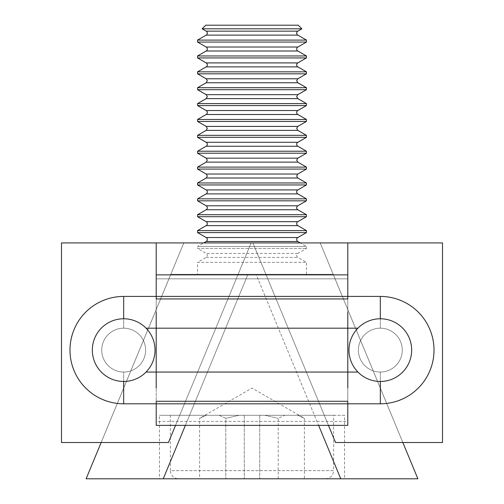 <?xml version="1.0" encoding="UTF-8"?>
<svg xmlns="http://www.w3.org/2000/svg" width="504" height="504" viewBox="0 0 504 504"><rect width="100%" height="100%" fill="white"/><g stroke="black" fill="none" stroke-linecap="round" stroke-linejoin="round"><path stroke-width="0.38" stroke-dasharray="2.52 1.89" d="M402.866 442.512L320.197 242.928L252.882 242.928L442.512 242.928L442.512 442.512L335.557 442.512L252.882 242.928L320.197 242.928L402.866 442.512L335.557 442.512L402.866 442.512L333.182 274.315L256.051 274.315L340.748 478.8L417.879 478.8L333.182 274.315L247.949 274.315L256.051 274.315L318.616 425.363M185.384 425.363L247.949 274.315L170.818 274.315L86.121 478.8L163.252 478.8L247.949 274.315L170.818 274.315L101.147 442.512L168.443 442.512L61.488 442.512L61.488 242.928L251.118 242.928L183.803 242.928L251.118 242.928L168.443 442.512L251.118 242.928L156.202 242.928L156.202 425.363L156.202 278.844L156.202 298.948L156.202 296.409L347.798 296.421L347.798 242.928L252.882 242.928L328.451 425.363M335.557 442.512L252.882 242.928L335.557 442.512M344.534 415.296L259.711 415.296L344.534 415.296L344.534 478.8L259.711 478.8L344.534 478.8M159.466 478.8L259.711 478.8L159.466 478.8L159.466 415.296L259.711 415.296L159.466 415.296M170.352 415.296L333.648 415.296L170.352 415.296L170.352 470.635L333.648 470.635L333.648 415.296M163.252 478.8L340.748 478.8M252 478.8L178.517 478.8L252 478.8M197.568 274.315L306.432 274.315L197.568 274.315L197.568 262.351L306.432 262.351L197.568 262.351L206.161 257.387A2.293 2.293 0 0 0 206.161 253.417L197.568 248.453L306.432 248.453L197.568 248.453L197.568 246.475L306.432 246.475L197.568 246.475L203.704 242.928M199.609 478.8L304.391 478.8L199.609 478.8L199.609 418.326L206.312 415.296L199.609 418.326L252 388.08L304.391 418.326L304.391 478.8M306.432 274.315L306.432 262.351L297.839 257.387A2.293 2.293 0 0 1 297.839 253.417L306.432 248.453L306.432 246.475L300.296 242.928M278.195 478.8L278.195 418.326L284.899 415.296L297.688 415.296L284.899 415.296L278.195 418.326L278.195 478.8M297.688 415.296L304.391 418.326L297.688 415.296L284.899 415.296L297.688 415.296M219.101 415.296L225.805 418.326L225.805 478.8L225.805 418.326L219.101 415.296L206.312 415.296L219.101 415.296M239.211 415.296L225.805 418.326L239.211 415.296L264.789 415.296L278.195 418.326L264.789 415.296L239.211 415.296M197.568 232.583L306.432 232.583M197.568 230.599L306.432 230.599M197.568 216.707L306.432 216.707M197.568 214.723L306.432 214.723M197.568 200.831L306.432 200.831M197.568 198.847L306.432 198.847M197.568 184.955L306.432 184.955M197.568 182.971L306.432 182.971M197.568 169.079L306.432 169.079M197.568 167.095L306.432 167.095M197.568 153.203L306.432 153.203M197.568 151.219L306.432 151.219M197.568 137.327L306.432 137.327M197.568 135.343L306.432 135.343M197.568 121.451L306.432 121.451M197.568 119.467L306.432 119.467M197.568 105.575L306.432 105.575M197.568 103.591L306.432 103.591M197.568 89.699L306.432 89.699M197.568 87.715L306.432 87.715M197.568 73.823L306.432 73.823M197.568 71.839L306.432 71.839M197.568 57.947L306.432 57.947M197.568 55.963L306.432 55.963M197.568 42.071L306.432 42.071M197.568 40.087L306.432 40.087M202.117 28.816L301.883 28.816M205.733 25.2L298.267 25.2M101.134 442.512L183.803 242.928L101.134 442.512L168.443 442.512L251.118 242.928L175.549 425.363M380.325 318.767L380.325 328.173A21.943 21.943 0 0 0 358.382 350.116A21.943 21.943 0 0 0 380.325 372.053A21.943 21.943 0 0 0 402.261 350.116A21.943 21.943 0 0 0 380.325 328.173A21.943 21.943 0 0 0 358.382 350.116A21.943 21.943 0 0 0 380.325 372.053A21.943 21.943 0 0 0 402.261 350.116A21.943 21.943 0 0 0 380.325 328.173A21.943 21.943 0 0 1 402.261 350.116A21.943 21.943 0 0 1 380.325 372.053A21.943 21.943 0 0 1 358.382 350.116A21.943 21.943 0 0 1 380.325 328.173A21.943 21.943 0 0 1 402.261 350.116A21.943 21.943 0 0 1 380.325 372.053A21.943 21.943 0 0 1 358.382 350.116A21.943 21.943 0 0 1 380.325 328.173L380.325 296.421A53.695 53.695 0 0 1 434.013 350.116A53.695 53.695 0 0 1 380.325 403.805L380.325 372.053A21.943 21.943 0 0 0 402.261 350.116A21.943 21.943 0 0 0 380.325 328.173A21.943 21.943 0 0 1 402.261 350.116A21.943 21.943 0 0 1 380.325 372.053L380.325 381.459A31.343 31.343 0 0 0 411.667 350.116A31.343 31.343 0 0 0 380.325 318.767A31.343 31.343 0 0 0 348.982 350.116A31.343 31.343 0 0 0 380.325 381.459A31.343 31.343 0 0 1 348.982 350.116A31.343 31.343 0 0 1 380.325 318.767A31.343 31.343 0 0 1 411.667 350.116A31.343 31.343 0 0 1 380.325 381.459A31.343 31.343 0 0 1 348.982 350.116A31.343 31.343 0 0 1 380.325 318.767A31.343 31.343 0 0 1 411.667 350.116A31.343 31.343 0 0 1 380.325 381.459M156.202 242.928L156.202 425.363L347.798 425.363L156.202 425.363L347.798 425.363L347.798 242.928L156.202 242.928L347.798 242.928L156.202 242.928L156.202 296.409L347.798 296.409L347.798 278.844L347.798 298.948L156.202 298.948L156.202 278.844L156.202 312.297M347.798 242.928L347.798 425.363L347.798 278.844L156.202 278.844L347.798 278.844L347.798 312.297M347.798 274.863L156.202 274.863M156.202 403.817L347.798 403.817M347.798 387.929L347.798 421.382L156.202 421.382L156.202 401.279L347.798 401.279L347.798 421.382L156.202 421.382L156.202 387.929M123.675 381.459L123.675 372.053A21.943 21.943 0 0 1 101.739 350.116A21.943 21.943 0 0 1 123.675 328.173L123.675 296.421A53.695 53.695 0 0 0 69.987 350.116A53.695 53.695 0 0 0 123.675 403.805L123.675 372.053A21.943 21.943 0 0 1 101.739 350.116A21.943 21.943 0 0 1 123.675 328.173A21.943 21.943 0 0 0 101.739 350.116A21.943 21.943 0 0 0 123.675 372.053A21.943 21.943 0 0 0 145.618 350.116A21.943 21.943 0 0 0 123.675 328.173A21.943 21.943 0 0 0 101.739 350.116A21.943 21.943 0 0 0 123.675 372.053A21.943 21.943 0 0 0 145.618 350.116A21.943 21.943 0 0 0 123.675 328.173A21.943 21.943 0 0 1 145.618 350.116A21.943 21.943 0 0 1 123.675 372.053A21.943 21.943 0 0 1 101.739 350.116A21.943 21.943 0 0 1 123.675 328.173A21.943 21.943 0 0 1 145.618 350.116A21.943 21.943 0 0 1 123.675 372.053A21.943 21.943 0 0 1 101.739 350.116A21.943 21.943 0 0 1 123.675 328.173L123.675 318.767A31.343 31.343 0 0 0 92.333 350.116A31.343 31.343 0 0 0 123.675 381.459A31.343 31.343 0 0 0 155.018 350.116A31.343 31.343 0 0 0 123.675 318.767A31.343 31.343 0 0 1 155.018 350.116A31.343 31.343 0 0 1 123.675 381.459A31.343 31.343 0 0 1 92.333 350.116A31.343 31.343 0 0 1 123.675 318.767A31.343 31.343 0 0 1 155.018 350.116A31.343 31.343 0 0 1 123.675 381.459A31.343 31.343 0 0 1 92.333 350.116A31.343 31.343 0 0 1 123.675 318.767M259.711 415.296L259.711 478.8L259.711 415.296M244.289 415.296L244.289 478.8L244.289 415.296M325.483 478.8C330.441 478.315 333.163 475.593 333.648 470.635L170.352 470.635C170.837 475.593 173.559 478.315 178.517 478.8M206.161 257.387L297.839 257.387L206.161 257.387M297.839 253.417L206.161 253.417L297.839 253.417M206.161 241.511L297.839 241.511M297.839 237.542L206.161 237.542M206.161 225.634L297.839 225.634M297.839 221.666L206.161 221.666M206.161 209.758L297.839 209.758M297.839 205.789L206.161 205.789M206.161 193.882L297.839 193.882M297.839 189.913L206.161 189.913M206.161 178.007L297.839 178.007M297.839 174.037L206.161 174.037M206.161 162.131L297.839 162.131M297.839 158.162L206.161 158.162M206.161 146.255L297.839 146.255M297.839 142.285L206.161 142.285M206.161 130.379L297.839 130.379M297.839 126.41L206.161 126.41M206.161 114.502L297.839 114.502M297.839 110.533L206.161 110.533M206.161 98.627L297.839 98.627M297.839 94.657L206.161 94.657M206.161 82.751L297.839 82.751M297.839 78.781L206.161 78.781M206.161 66.874L297.839 66.874M297.839 62.905L206.161 62.905M206.161 50.998L297.839 50.998M297.839 47.03L206.161 47.03M206.161 35.123L297.839 35.123M297.839 31.154L206.161 31.154M123.675 403.805L380.325 403.805M123.675 296.421L380.325 296.421M146.059 372.053L357.941 372.053M146.059 328.173L357.941 328.173M156.202 403.805L347.798 403.805"/><path stroke-width="0.76" d="M328.451 425.363L335.557 442.512L442.512 442.512L442.512 242.928L347.798 242.928L347.798 296.409L380.325 296.421L380.325 318.767A31.343 31.343 0 0 0 348.982 350.116A31.343 31.343 0 0 0 380.325 381.459A31.343 31.343 0 0 0 411.667 350.116A31.343 31.343 0 0 0 380.325 318.767M402.854 442.512L417.879 478.8L86.121 478.8L101.147 442.512M340.748 478.8L318.616 425.363M185.384 425.363L163.252 478.8M300.296 242.928L297.839 241.511L206.161 241.511L203.704 242.928M297.839 241.511A2.293 2.293 0 0 1 297.839 237.542L306.432 232.583L197.568 232.583L197.568 230.599L306.432 230.599L306.432 232.583M206.161 241.511A2.293 2.293 0 0 0 206.161 237.542L197.568 232.583M197.568 216.707L206.161 221.666A2.293 2.293 0 0 1 206.161 225.634L297.839 225.634A2.293 2.293 0 0 1 297.839 221.666L306.432 216.707L197.568 216.707L197.568 214.723L306.432 214.723L306.432 216.707M306.432 214.723L297.839 209.758L206.161 209.758L197.568 214.723M297.839 209.758A2.293 2.293 0 0 1 297.839 205.789L306.432 200.831L197.568 200.831L197.568 198.847L306.432 198.847L306.432 200.831M206.161 209.758A2.293 2.293 0 0 0 206.161 205.789L197.568 200.831M306.432 198.847L297.839 193.882L206.161 193.882L197.568 198.847M297.839 193.882A2.293 2.293 0 0 1 297.839 189.913L306.432 184.955L197.568 184.955L197.568 182.971L306.432 182.971L306.432 184.955M206.161 193.882A2.293 2.293 0 0 0 206.161 189.913L197.568 184.955M197.568 169.079L206.161 174.037L297.839 174.037L306.432 169.079L197.568 169.079L197.568 167.095L306.432 167.095L306.432 169.079M306.432 167.095L297.839 162.131L206.161 162.131L197.568 167.095M197.568 153.203L206.161 158.162L297.839 158.162L306.432 153.203L197.568 153.203L197.568 151.219L306.432 151.219L306.432 153.203M306.432 151.219L297.839 146.255L206.161 146.255L197.568 151.219M206.161 146.255A2.293 2.293 0 0 0 206.161 142.285L197.568 137.327L197.568 135.343L306.432 135.343L306.432 137.327L197.568 137.327M297.839 146.255A2.293 2.293 0 0 1 297.839 142.285L306.432 137.327M197.568 121.451L206.161 126.41L297.839 126.41L306.432 121.451L197.568 121.451L197.568 119.467L306.432 119.467L306.432 121.451M197.568 105.575L206.161 110.533A2.293 2.293 0 0 1 206.161 114.502L297.839 114.502A2.293 2.293 0 0 1 297.839 110.533L306.432 105.575L197.568 105.575L197.568 103.591L306.432 103.591L306.432 105.575M306.432 103.591L297.839 98.627L206.161 98.627L197.568 103.591M197.568 89.699L206.161 94.657L297.839 94.657L306.432 89.699L197.568 89.699L197.568 87.715L306.432 87.715L306.432 89.699M306.432 87.715L297.839 82.751L206.161 82.751L197.568 87.715M197.568 73.823L206.161 78.781L297.839 78.781L306.432 73.823L197.568 73.823L197.568 71.839L306.432 71.839L306.432 73.823M306.432 71.839L297.839 66.874L206.161 66.874L197.568 71.839M297.839 66.874A2.293 2.293 0 0 1 297.839 62.905L306.432 57.947L197.568 57.947L197.568 55.963L306.432 55.963L306.432 57.947M206.161 66.874A2.293 2.293 0 0 0 206.161 62.905L197.568 57.947M306.432 55.963L297.839 50.998L206.161 50.998L197.568 55.963M297.839 50.998A2.293 2.293 0 0 1 297.839 47.03L306.432 42.071L197.568 42.071L197.568 40.087L306.432 40.087L306.432 42.071M206.161 50.998A2.293 2.293 0 0 0 206.161 47.03L197.568 42.071M306.432 40.087L297.839 35.123L206.161 35.123L197.568 40.087M297.839 35.123A2.293 2.293 0 0 1 297.839 31.154L301.883 28.816L202.117 28.816L206.161 31.154L297.839 31.154M206.161 35.123A2.293 2.293 0 0 0 206.161 31.154M301.883 28.816L298.267 25.2L205.733 25.2L202.117 28.816M123.675 381.459A31.343 31.343 0 0 0 155.018 350.116A31.343 31.343 0 0 0 123.675 318.767A31.343 31.343 0 0 0 92.333 350.116A31.343 31.343 0 0 0 123.675 381.459L123.675 403.805A53.695 53.695 0 0 1 69.987 350.116A53.695 53.695 0 0 1 123.675 296.421L156.202 296.421L156.202 242.928L61.488 242.928L61.488 442.512L168.443 442.512L175.549 425.363M156.202 312.297L156.202 387.929M347.798 312.297L347.798 387.929M156.202 401.279L347.798 401.279L347.798 425.363L156.202 425.363L156.202 401.279M347.798 298.948L156.202 298.948L156.202 296.409L347.798 296.409L347.798 298.948M347.798 403.817L156.202 403.817M156.202 274.863L347.798 274.863M156.202 242.928L347.798 242.928M347.798 403.805L380.325 403.805A53.695 53.695 0 0 0 434.013 350.116A53.695 53.695 0 0 0 380.325 296.421M206.161 237.542L297.839 237.542M206.161 221.666L297.839 221.666M206.161 205.789L297.839 205.789M206.161 189.913L297.839 189.913M306.432 182.971L297.839 178.007L206.161 178.007L197.568 182.971M206.161 142.285L297.839 142.285M306.432 135.343L297.839 130.379L206.161 130.379L197.568 135.343M206.161 110.533L297.839 110.533M206.161 62.905L297.839 62.905M206.161 47.03L297.839 47.03M380.325 403.805L380.325 381.459M123.675 318.767L123.675 296.421M206.161 225.634L197.568 230.599M297.839 225.634L306.432 230.599M297.839 178.007L296.692 176.022L297.839 174.037M206.161 178.007L207.308 176.022L206.161 174.037M297.839 162.131L296.692 160.146L297.839 158.162M206.161 162.131L207.308 160.146L206.161 158.162M297.839 130.379L296.692 128.394L297.839 126.41M206.161 130.379L207.308 128.394L206.161 126.41M297.839 114.502L306.432 119.467M206.161 114.502L197.568 119.467M206.161 98.627L207.308 96.642L206.161 94.657M297.839 98.627L296.692 96.642L297.839 94.657M206.161 82.751L207.308 80.766L206.161 78.781M297.839 82.751L296.692 80.766L297.839 78.781M146.059 328.173L357.941 328.173M146.059 372.053L357.941 372.053M123.675 403.805L156.202 403.805"/></g></svg>
